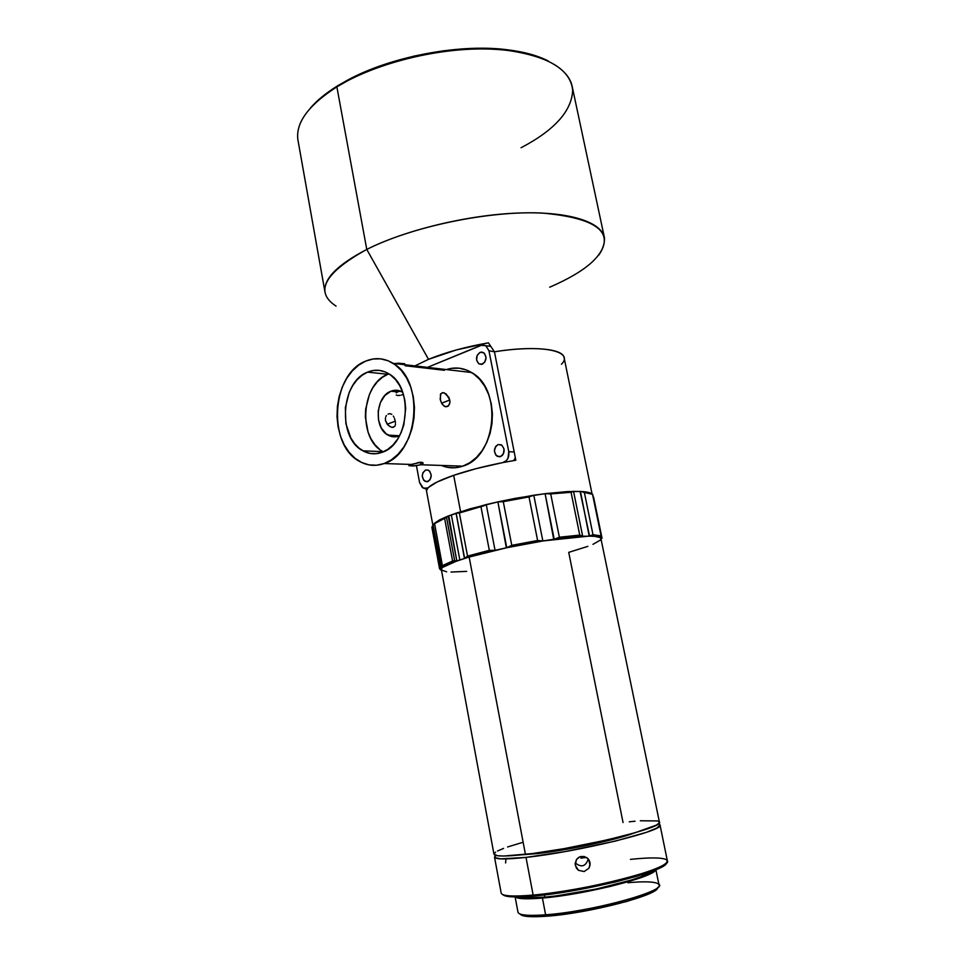 <?xml version="1.0" encoding="UTF-8"?>
<svg xmlns="http://www.w3.org/2000/svg" width="965" height="965" viewBox="0 0 965 965"><rect width="100%" height="100%" fill="white"/><g stroke="black" fill="none" stroke-linecap="round" stroke-linejoin="round"><path stroke-width="1.45" d="M444.612 518.362L452.597 561.015L454.66 560.725L446.518 517.276L444.612 518.362L448.218 516.01L440.245 519.532L434.31 523.368L439.497 519.93L448.218 516.01L446.518 517.276L454.66 560.725L452.597 561.015L444.612 518.362L434.588 523.645L444.612 518.362M583.62 491.668L584.802 492.476L582.957 492.174L584.356 492.44L592.993 534.707L589.724 536.021C595.863 536.021 599.603 536.552 600.954 537.638L601.074 535.901L592.993 534.707L601.074 535.901L592.534 494.321L584.356 492.44L592.993 534.707L589.567 536.033L580.086 491.511L583.62 491.668C587.938 492.09 590.713 492.862 591.931 493.996L588.119 492.355L580.484 491.475L589.169 536.082L596.889 536.48L600.749 537.746L593.873 536.118L582.667 536.263L573.548 491.39L580.086 491.511L567.408 491.583L545.285 493.634L571.063 492.283L573.5 491.366L545.092 493.67L553.705 539.339L582.8 536.287L554.393 539.206L582.607 536.25L579.748 535.105L559.374 537.228L554.393 539.206L542.849 540.955L533.79 495.238L544.598 493.766L515.925 498.23L498.036 501.836L503.284 501.691L529.001 496.927L533.633 495.238L497.88 501.884L506.348 547.818L543.235 540.919L506.915 547.662L542.704 540.967L537.614 540.496L511.776 545.334L506.758 547.71L495.057 550.315L486.251 504.562L497.47 502.005L470.003 508.832L448.809 515.853L451.391 515.093L459.822 559.929L451.391 515.093L456.083 513.163L464.442 558.458L469.159 557.046L525.442 854.411C577.456 848.85 665.428 827.295 659.421 822.096L600.749 537.746C599.446 536.612 595.586 536.058 589.169 536.082L543.235 540.919L506.348 547.818L469.159 557.046L495.552 550.231L468.978 557.058L468.037 555.973L464.684 558.337L468.978 557.058L451.801 562.74L442.633 567.396L457.241 560.81C449.871 563.379 444.998 565.574 442.633 567.396L440.957 569.012L441.258 570.412L440.957 569.012L439.57 568.747L431.946 527.674L439.57 568.747L441.053 570.182L439.57 568.795L441.041 568.976L432.935 525.346L432.187 526.564L433.152 525.237L493.971 854.254C494.924 856.546 505.419 856.594 525.442 854.411L469.159 557.046L456.819 560.918L448.218 516.01L448.809 515.853L456.819 560.918L454.66 560.725L456.65 560.955C449.581 563.439 444.853 565.562 442.489 567.348L441.138 569.748M453.683 475.323L460.57 511.667L453.683 475.323L476.481 468.556L502.765 462.597C484.092 466.312 467.723 470.546 453.683 475.323C440.004 480.063 431.427 484.309 427.953 488.025L423.285 488.097L419.558 482.488L422.332 487.482L424.576 488.543L426.964 488.362L436.964 482.066L453.683 475.323M504.538 462.247L502.765 462.597L506.227 460.739L508 458.23L508.772 451.704L488.953 350.765L494.442 351.791L515.817 460.221L502.765 462.597L515.817 460.221L514.188 451.97L508.772 451.704C509.363 456.867 507.723 460.377 503.863 462.223L504.538 462.247M592.088 494.08L564.103 357.726C563.331 348.763 532.885 345.639 494.442 351.791C542.559 344.01 574.621 351.212 561.449 364.239M488.411 342.84L494.249 351.501L488.411 342.84L456.24 349.969L428.52 359.33C445.541 352.358 465.492 346.857 488.411 342.84M598.819 255.049C614.838 231.89 595.924 217.885 542.089 213.048C489.171 210.503 411.681 226.642 366.772 249.428L428.52 359.33L414.938 365.904L428.52 359.33L366.772 249.428C405.095 230.104 467.313 215.002 517.94 213.048C568.662 211.082 601.593 221.853 604.464 237.848C605.248 254.567 586.997 271.02 549.7 287.208M604.464 237.848L572.221 86.669C568.264 65.632 534.791 49.565 484.587 48.962C434.467 48.334 373.744 64.1 336.869 86.862L366.772 249.428L336.869 86.862L347.171 81C390.053 57.779 457.796 44.619 505.841 50.156C548.313 56.054 570.592 69.432 572.679 90.3C571.763 111.011 554.561 130.154 521.076 147.729M480.088 352.346L483.574 352.647C487.12 356.833 486.722 360.669 482.391 364.167L478.954 363.877C475.383 359.728 475.757 355.88 480.088 352.346L481.957 352.068L484.478 353.395L486.046 357.557L484.792 362.128L481.463 364.42L478.761 363.757L476.589 360.138L477.144 355.409L480.088 352.346M498.085 444.551L501.366 444.853C505.298 449.183 504.985 453.116 500.449 456.638L497.228 456.336C493.272 452.042 493.561 448.11 498.085 444.551L501.8 445.142L504.044 448.93L503.477 453.695L502.186 455.54L499.496 456.831L495.974 455.311L494.382 451.029L495.648 446.493L498.085 444.551M425.661 469.991L428.436 470.196C432.272 474.322 432.067 478.121 427.821 481.607L425.095 481.402C421.223 477.313 421.416 473.513 425.661 469.991L428.267 470.112L429.775 471.294L431.246 475.443L430.064 479.786L426.94 481.788L423.707 480.281L422.248 476.155L422.887 472.766L425.661 469.991M395.083 363.576L396.446 363.335M441.379 465.444C448.327 468.351 455.444 468.592 462.742 466.155L420.909 464.756L420.438 462.235L420.909 464.756L413.02 465.962L408.955 465.721L411.199 464.442L384.13 463.538C375.771 466.445 367.713 465.806 359.993 461.62C327.328 445.758 331.212 373.998 365.578 361.163L358.534 365.24L352.165 371.067L346.7 378.389L342.322 386.941L339.185 396.398L337.4 406.41L337.014 416.615L338.052 426.663L340.476 436.18L344.191 444.829L349.101 452.271L355.011 458.254L361.73 462.512L369.004 464.877L376.567 465.239L384.13 463.538L391.416 459.822L398.099 454.213L403.925 446.904L408.653 438.182L412.067 428.4L414.021 417.929L414.443 407.23L413.297 396.712L410.644 386.82L406.603 377.966L401.331 370.488L395.071 364.686L388.075 360.753L380.632 358.847L373.045 358.992L365.578 361.163C375.023 357.231 384.203 357.955 393.129 363.359C425.215 380.825 418.484 453.743 384.13 463.538L411.199 464.442L421.247 462.235L423.165 463.152L420.909 464.756L462.742 466.155C496.396 457.024 502.934 388.992 471.511 372.502C463.453 367.762 455.094 366.784 446.421 369.571M440.498 400.547L440.438 394.323L442.38 392.695L444.262 392.876L448.87 397.303L449.955 401.38L449.618 403.901L447.76 406.398L445.01 406.579L442.344 404.359L440.498 400.547M337.786 85.704L320.042 98.502L310.465 108.008C317.039 100.336 326.146 92.893 337.786 85.704L347.967 79.914C390.343 56.959 457.205 43.968 504.683 49.444C522.584 51.422 537.143 55.282 548.361 61.024L533.766 55.174L523.416 52.448L499.677 48.986L472.729 48.383L443.84 50.747L414.468 55.994L386.084 63.871L360.114 73.967L337.786 85.704M396.229 392.876L397.809 391.874L396.229 392.876M396.241 395.011L397.761 395.505L396.241 395.011M399.993 395.348L397.761 395.505L399.993 395.348M402.598 394.661L401.271 395.059L402.598 394.661M394.492 418.46L395.228 421.162L387.218 424.262L395.228 421.162L394.492 418.46M393.322 416.072L393.949 417.206L393.322 416.072M391.766 414.359L389.92 413.647L391.766 414.359M388.014 414.082L389.92 413.647L388.014 414.082M386.41 415.565L385.831 416.615L386.41 415.565M385.469 417.821L385.457 420.487L385.469 417.821M449.799 400.017L441.596 403.189L449.799 400.017L449.895 402.695L448.532 405.795L445.963 406.808L444.069 406.084L441.608 403.213L440.161 399.136L440.824 393.684L443.273 392.659L446.3 394.058L449.799 400.017M390.897 391.235L397.809 391.874L390.897 391.235L397.568 390.343L402.658 392.164C398.871 389.957 394.938 389.643 390.897 391.235C375.675 396.458 373.636 427.99 388.014 435.119C391.573 437.085 395.276 437.374 399.112 435.987L392.429 436.687L386.181 433.876L381.308 428.026L378.521 420.016L378.22 411.042L380.451 402.441L384.89 395.493L390.897 391.235M395.409 422.489L395.228 421.162L395.409 422.489M395.348 424.817L395.457 423.719L395.348 424.817M394.673 426.494L395.095 425.746L394.673 426.494M390.33 426.783L387.23 424.286L385.457 420.487L388.183 425.3L391.416 427.193L393.491 427.278M388.907 373.853L387.785 374.287C360.958 383.901 357.713 439.316 383.153 451.68L362.9 450.8C337.376 438.255 340.645 381.935 367.569 372.128L387.785 374.287L382.273 377.399L377.279 381.863L372.985 387.508L369.535 394.106L365.663 409.16L365.361 417.073L368.087 432.211L371.018 438.894L374.878 444.648L379.522 449.244M387.785 374.287L367.569 372.128C374.878 369.137 381.971 369.704 388.859 373.829C414.033 387.351 409.015 444.382 382.104 452.32C375.457 454.684 369.052 454.177 362.9 450.8M505.829 860.068L505.588 862.963M580.906 858.138L586.503 857.427L580.906 858.138M589.965 862.505L589.229 860.418L590.11 864.013L588.879 868.295L584.127 871.54L578.493 870.321L575.297 865.364L576.407 859.622L578.469 857.535L581.159 856.413L586.768 857.596L588.843 859.731L589.977 865.521L588.879 868.295L584.127 871.54L578.493 870.321L576.419 868.162L575.152 863.868L576.407 859.622L579.76 856.836L584.078 856.438L587.902 858.561L589.965 862.505M630.459 859.369C649.059 857.439 660.868 857.451 665.874 859.405C671.254 862.855 659.011 868.85 629.12 877.366C600.218 885.243 560.002 892.661 533.138 895.074L534.079 896.015C583.765 891.998 667.901 870.599 666.465 862.915L663.474 865.919L653.269 870.756L636.526 876.341L614.669 882.155L564.368 892.155L534.079 896.015L533.138 895.074C585.659 890.816 673.787 867.861 667.37 860.816L660.024 825.027L656.839 828.042L646.429 832.325L615.139 841.154L564.935 851.613L526.009 857.39L533.138 895.074L526.009 857.39C505.962 859.538 495.467 859.441 494.502 857.101L495.564 855.352L494.852 857.62L500.835 858.874L526.009 857.39C578.059 851.926 666.043 830.262 660 824.93L658.383 823.808L660.024 824.991M627.817 882.734C643.8 881.286 653.824 881.588 657.877 883.638C672.762 889.139 594.199 911.467 545.611 914.796L546.998 916.183C589.229 913.312 659.831 894.688 657.696 887.462M537.372 852.891L537.505 853.591C567.311 850.346 617.298 839.659 634.222 832.988L612.28 839.586L587.625 845.256L548.723 852.143L537.505 853.591L537.372 852.891M544.453 894.929L544.875 897.136C581.678 894.181 643.993 879.055 650.603 871.757L640.784 876.775L632.244 879.778L596.442 889.006L556.431 895.87L544.875 897.136L544.453 894.929M515.129 896.931L518.012 912.299C519.049 915.218 528.241 916.05 545.611 914.796L542.427 898.053L582.643 892.323L611.098 886.268L644.125 876.461L650.7 873.554L655.573 869.827C654.897 876.859 584.283 894.736 542.427 898.053L545.611 914.796C590.242 911.732 664.402 891.805 658.986 884.905L655.886 869.694M583.777 491.776L584.44 491.848M601.267 536.371L600.495 540.026L592.956 544.344M587.842 546.359L568.723 552.366L623.052 822.542M584.802 492.476L592.534 494.321L601.255 536.142M466.65 571.364L451.029 572.052M446.65 571.811L441.198 569.917M434.588 523.645L442.091 566.419L434.588 523.645L442.404 565.635L452.597 561.015L442.404 565.635L442.489 567.348L442.115 566.515M483.839 505.817L486.058 504.599L456.143 513.127L459.376 512.982L483.839 505.817L459.376 512.982L467.543 556.117L468.978 557.058L494.864 550.352L489.315 550.34L468.037 555.973L489.315 550.34L480.98 506.842L489.315 550.34L495.057 550.315L486.251 504.562L483.839 505.817M497.88 501.884L506.758 547.71L511.776 545.334L537.614 540.496L529.001 496.927L503.284 501.691L511.776 545.334L503.284 501.691L497.88 501.884M520.412 914.41L523.295 915.797L528.808 916.581L546.998 916.183L586.358 910.767L626.695 901.491L646.393 894.893L656.586 889.272M542.427 898.053C526.974 899.344 517.988 898.982 515.479 896.943L523.886 898.741L542.427 898.053M520.798 896.871L527.348 897.8L544.875 897.136C532.596 898.186 524.574 898.101 520.798 896.871M502.898 894.712L506.13 896.147L512.548 896.871L534.079 896.015C515.515 897.595 505.081 897.124 502.789 894.591M494.502 857.101L501.185 893.12C502.282 896.135 512.922 896.787 533.138 895.074C512.584 896.811 501.921 896.111 501.161 892.975M521.377 854.845L537.505 853.591L521.389 854.845M523.054 842.276L507.59 846.968M503.573 848.404L497.53 851.009M495.576 852.143L493.947 854.037M493.947 854.146L497.494 855.738L503.875 856.027L532.403 853.555L564.356 848.597L606.708 840.008L635.163 832.723L656.248 825.159L659.192 823L658.89 821.456L657.551 820.938L640.314 820.769M635.042 821.215L629.264 821.806M520.147 914.06C521.908 916.641 530.859 917.341 546.998 916.183L545.611 914.796C527.952 916.062 518.748 915.194 517.988 912.166M575.212 862.891C581.413 867.825 585.767 866.51 588.264 858.959C585.767 866.51 581.413 867.825 575.212 862.891M545.092 493.67L554.2 539.242L559.374 537.228L579.748 535.105L571.063 492.283L550.701 493.923L559.374 537.228L550.701 493.923L545.092 493.67M398.931 391.513L400.21 391.271L398.931 391.513M367.569 372.128L373.419 370.464L379.366 370.403L385.18 371.935L390.644 375.035L395.517 379.607L399.606 385.457L402.743 392.381L404.805 400.089L405.686 408.292L403.853 424.793L401.199 432.429L397.532 439.244L392.996 444.962L387.785 449.376L382.104 452.32L376.181 453.695L370.258 453.466L364.541 451.644L359.257 448.339L354.601 443.671L350.729 437.82L345.868 423.551L345.349 407.604L349.246 392.297L352.707 385.578L357.014 379.848L362.032 375.301L367.569 372.128M408.883 465.564L418.991 462.38L422.706 462.512L422.549 463.96M404.661 363.721L397.845 363.166M404.733 363.974L404.89 364.734M490.16 345.47L488.58 346.109L490.16 345.47M489.339 345.965L488.64 346.121M420.909 464.756L414.359 465.902L408.955 465.721M405.083 365.735L444.479 370.295M480.992 345.313L485.793 345.723L488.953 350.765L485.962 345.82L482.259 344.963L427.495 367.363L480.992 345.313M336.869 86.862C308.438 105.161 295.459 122.869 297.932 139.985L325 292.166C323.251 279.15 337.171 264.905 366.772 249.428C324.373 272.89 314.132 291.792 336.061 306.122M416.458 465.709L419.558 482.488L416.458 465.709M451.801 368.304L459.256 368.208L466.553 370.041L473.417 373.744L479.545 379.209L484.707 386.217L488.676 394.516L491.269 403.768L492.403 413.587L491.993 423.599L490.087 433.369L486.746 442.501L482.138 450.643L476.433 457.458L469.883 462.693L462.742 466.155L455.323 467.736L447.893 467.386M515.334 457.796L513.682 460.582L515.334 457.796M508.772 451.704L488.953 350.765L494.442 351.791L514.188 451.97L508.772 451.704M426.228 488.555L426.578 490.449L427.652 488.374L426.964 488.362L427.953 488.025L426.578 490.449L426.228 488.555M448.809 515.853L455.914 513.259L448.809 515.853M433.152 525.237L434.166 523.718L433.152 525.237M573.68 491.438L580.086 491.511L573.68 491.438M573.548 491.39L571.063 492.283L579.748 535.105L582.667 536.263L573.548 491.39M534.164 495.214L544.598 493.766L534.164 495.214M486.746 504.478L497.47 502.005L486.746 504.478M601.05 537.348L601.376 538.904L601.05 537.348M533.79 495.238L529.001 496.927L537.614 540.496L542.849 540.955L533.79 495.238M464.611 558.373L467.543 556.117L459.376 512.982L456.143 513.127L464.611 558.373M432.187 526.564L431.898 527.385M482.09 364.275L478.954 363.877M500.811 456.493L497.228 456.336M428.171 481.463L425.095 481.402M471.511 372.502L393.129 363.359M347.171 81L347.967 79.914M505.841 50.156L504.683 49.444M399.582 435.77L388.014 435.119M439.57 568.795L431.91 527.445M439.449 520.726L440.245 519.532M589.06 860.092L590.025 862.879M445.782 406.784L448.616 405.698M394.733 426.409L392.248 427.362M485.793 345.723L490.799 346.423M426.06 488.58L432.899 525.358M593.596 497.12L602.027 538.193M601.255 536.178L592.691 494.43"/></g></svg>
